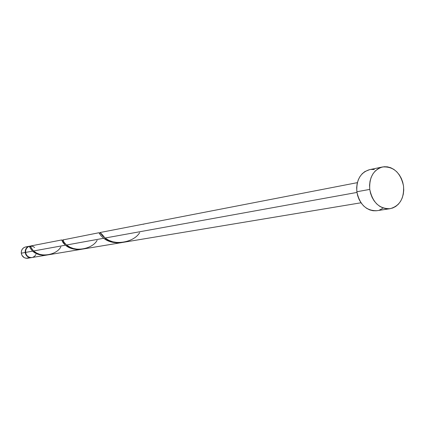 <?xml version="1.0" encoding="UTF-8"?>
<svg xmlns="http://www.w3.org/2000/svg" width="425" height="425" viewBox="0 0 425 425"><rect width="100%" height="100%" fill="white"/><g stroke="black" fill="none" stroke-linecap="round" stroke-linejoin="round"><path stroke-width="0.64" d="M34.335 251.595L33.357 251.77L34.335 251.595M25.187 252.482C25.075 249.167 26.52 247.068 29.527 246.197L27.928 246.792L26.302 248.232L25.341 250.229L25.187 252.482L21.293 253.188L25.187 252.482L25.861 254.644L27.264 256.381L29.176 257.428L31.583 257.598C28.119 257.773 25.983 256.068 25.187 252.482M29.814 246.149L30.674 246.102L29.814 246.149M29.527 246.197L25.601 246.957C22.621 247.823 21.181 249.9 21.293 253.188L21.447 250.957L22.403 248.976L24.013 247.547L25.628 246.952M369.761 189.401C369.102 177.379 373.357 169.899 382.537 166.961C393.598 166.297 400.6 172.678 403.538 186.102C404.212 198.486 399.718 206.013 390.054 208.696C379.36 208.925 372.598 202.497 369.761 189.401L356.857 191.749L369.761 189.401L369.569 185.236L370.042 181.167L371.163 177.363L372.884 173.963L375.137 171.105L377.836 168.9L380.869 167.423L384.12 166.727L387.462 166.844L390.772 167.763L393.917 169.437L396.78 171.812L399.256 174.781L401.253 178.245L402.698 182.065L403.538 186.102L403.739 190.198L403.293 194.209L402.215 197.976L400.547 201.36L398.347 204.228L395.702 206.476L392.705 208.011L389.47 208.771L386.118 208.723L382.787 207.867L379.599 206.231L376.678 203.873L374.143 200.887L372.098 197.386L370.616 193.508L369.761 189.401M382.537 166.961L369.527 169.665C360.437 172.566 356.214 179.929 356.857 191.749C359.646 204.622 366.329 210.938 376.917 210.699L390.012 208.702M357.372 182.644L100.21 232.491L102.191 235.381L105.033 238.032L356.952 192.435L105.033 238.032L109.002 240.412L112.721 241.772L117.635 242.59L122.846 242.399L361 202.778M100.114 232.985L100.226 232.491M139.634 232.719C133.301 243.18 112.678 245.623 105.033 238.032C100.736 232.544 99.025 231.312 99.891 234.318L99.96 234.005M29.734 246.25L29.814 246.139C26.871 247.058 25.457 249.146 25.58 252.413L32.603 251.138L30.218 248.142L29.734 246.25M61.8 239.939L30.775 245.953L31.253 248.099L33.58 250.962L65.445 245.193L63.192 242.866L61.853 240.045M67.437 245.661L66.305 245.863L67.437 245.661M98.935 232.741L62.895 239.934L64.191 242.5L66.576 244.991L103.705 238.271L101.033 235.79L98.935 232.741M33.469 251.85L32.603 251.138L25.58 252.413C26.382 256.004 28.512 257.709 31.981 257.529L47.218 254.995L43.1 255.234L39.663 254.74L36.709 253.752L33.469 251.85M30.329 246.633L29.814 246.139C29.182 246.601 30.111 248.264 32.603 251.138C36.173 254.447 41.209 255.701 47.722 254.904L47.218 254.995M66.433 245.953L65.445 245.193L33.58 250.962L36.63 253.066L39.573 254.272L43.509 255.027L48.237 254.825L81.765 249.247L77.196 249.523L73.382 249.013L70.088 247.966L66.433 245.953M103.705 238.271C108.391 242.048 114.761 243.424 122.814 242.404L117.008 242.861L112.726 242.33L107.993 240.794L103.705 238.271L66.576 244.991L70.035 247.222L73.328 248.503L77.701 249.289L81.765 249.247M61.938 240.662L65.445 245.193C69.509 248.721 75.145 250.038 82.354 249.14L122.118 242.532M29.814 246.139L27.97 246.936L26.536 248.386L25.702 250.298L25.58 252.413L26.254 254.575L27.657 256.312L29.575 257.364L31.71 257.566M32.757 257.337L34.616 256.259L35.923 254.506M34.606 247.509L32.879 246.404L30.903 246.022C29.957 245.942 30.85 247.584 33.58 250.962C39.275 257.635 56.403 255.6 60.849 246.84M382.505 208.516L379.536 210.024M376.337 210.779L373.022 210.736L369.723 209.897L366.568 208.287L363.683 205.971L361.181 203.038L359.157 199.596L357.696 195.787L356.857 191.749L356.671 187.653L357.143 183.653L358.254 179.908L359.964 176.566L362.196 173.751L364.868 171.578L369.601 169.649M371.089 169.432L374.398 169.543M35.907 252.657L35.78 253.305M29.383 257.624L26.302 258.299L24.257 257.667L21.962 255.329L21.293 253.188C22.084 256.743 24.198 258.432 27.636 258.251L31.562 257.598M26.031 246.893L27.094 246.888M143.91 224.14L142.603 224.278M97.128 240.337C91.853 249.873 73.137 252.094 66.576 244.991L64.047 242.298L62.911 239.742L62.82 242.34M30.361 246.622L30.722 246.744M100.879 233.681L101.347 234.297"/></g></svg>

